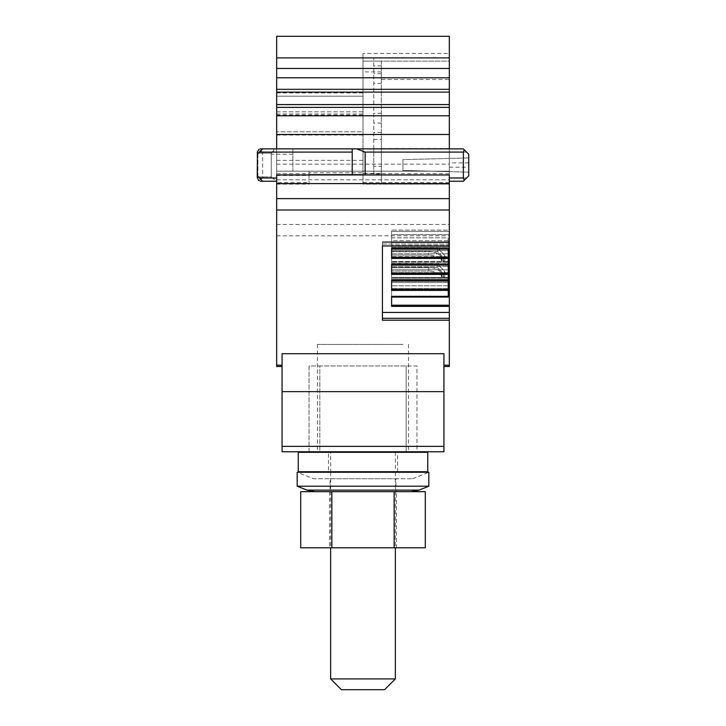 <?xml version="1.0" encoding="UTF-8"?>
<svg xmlns="http://www.w3.org/2000/svg" width="726" height="726" viewBox="0 0 726 726"><rect width="100%" height="100%" fill="white"/><g stroke="black" fill="none" stroke-linecap="round" stroke-linejoin="round"><path stroke-width="0.54" stroke-dasharray="3.63 2.72" d="M258.819 180.774L262.64 177.988L258.819 180.774L257.249 177.571L257.911 176.908L271.279 176.908L271.279 153.168L276.198 148.848L276.67 148.848L276.67 152.088L276.67 111.84L363 111.84L363 171.191L309.049 171.191L309.049 184.141L276.67 184.141L276.67 182.562L309.049 182.562M276.67 114.018L363 114.018L363 111.84L276.67 111.84L276.67 115.071L363 115.071M257.458 151.598L258.819 149.302L262.64 152.088L262.64 177.988L276.67 177.988L276.67 181.228L276.67 148.848L373.79 148.848L363 148.848L363 152.088L363 114.018M260.371 151.117L257.249 154.248L257.249 175.828L259.409 177.988L276.67 177.988L276.67 174.966L449.33 174.966L449.33 148.848L373.79 148.848L449.33 148.848L449.33 152.088L449.33 148.848L373.79 148.848L463.36 148.848L352.21 148.848L352.21 174.966L276.67 174.966L449.33 174.966L352.21 174.966L352.21 148.848L352.21 174.966M276.67 175.501L309.049 175.501L309.049 184.141L276.67 184.141L276.67 36.3L449.33 36.3L449.33 53.452L363 53.452L363 131.805L276.67 131.805L363 131.805L363 174.421L309.049 174.421L309.049 172.806L363 172.806L363 171.191L449.33 171.191L363 171.191L363 182.562L449.33 182.562L449.33 171.191L449.33 177.988L449.33 171.191L292.859 171.191L292.859 148.848L292.859 171.191L276.67 171.191L276.67 182.562M276.198 148.848L292.859 148.848L276.67 148.848L276.67 181.228L276.67 115.071M282.069 366.503L282.069 365.196L282.069 366.503L276.67 366.503L276.67 171.191L449.33 171.191L449.33 245.951L382.42 245.951L382.42 320.193L449.33 320.193L449.33 366.503L443.931 366.503L443.931 353.707L443.931 366.503M465.938 151.435L468.751 154.248L468.751 175.828L468.751 154.248L466.591 152.088L468.751 154.248L468.751 172.153L402.93 170.438L449.33 171.645L449.33 152.088L373.79 152.088L373.79 148.848L373.79 174.966L449.33 174.966L449.33 152.088L373.79 152.088L373.79 174.966L449.33 174.966L449.33 171.645L402.93 170.438L402.93 159.638L402.93 170.438L402.93 159.638L468.751 157.914L402.93 159.638L402.93 170.438L468.751 172.153L468.751 175.828L465.629 178.95M282.069 365.196L282.069 353.707L282.069 365.196L276.67 365.196M258.329 176.908L271.279 176.908L276.198 181.228L260.226 181.228L276.67 181.228L262.64 181.228L276.67 181.228L271.279 176.908L271.215 153.168L257.911 153.168L257.249 152.505L257.249 177.571M309.049 172.806L309.049 171.191L276.67 171.191L363 171.191L363 148.848M309.049 175.501L309.049 174.421L363 174.421L363 172.806M276.67 96.195L363 96.195L276.67 96.195M260.226 181.228L276.67 181.228M258.819 149.302L262.64 152.088L276.67 152.088L262.64 152.088L262.64 177.988L276.67 177.988M449.33 177.988L466.591 177.988L449.33 177.988L449.33 174.966L449.33 181.228L449.33 177.988L449.33 181.228L449.33 177.988L466.591 177.988L464.304 180.275M449.33 245.951L449.33 241.803L449.33 244.054L382.42 244.054L382.42 241.803L382.42 245.951L382.42 244.054L449.33 244.054L449.33 245.951L449.33 241.803L449.33 248.537L449.33 230.115L449.33 248.247L391.595 248.247L391.595 258.411L391.595 249.118L391.595 258.411L448.251 258.411L448.251 264.391L391.595 264.391L391.595 274.392L391.595 265.099L391.595 274.392L448.251 274.392L448.251 280.372L391.595 280.372L391.595 290.382L391.595 281.08L391.595 290.382L448.251 290.382L448.251 296.353L391.595 296.353L391.595 306.363L391.595 305.219L391.595 306.363L449.33 306.363L449.33 320.193M449.33 306.363L449.33 305.219L391.595 305.219L391.595 297.061L391.595 305.219M448.251 248.537L448.251 247.221L391.595 247.221L448.251 247.221L448.251 245.433L391.595 245.433L448.251 245.433L448.251 242.239L448.251 249.118L391.595 249.118L391.595 242.239L448.251 242.239L448.251 237.847L448.251 242.239L391.595 242.239L391.595 237.847L391.595 248.537L449.33 248.247L449.33 242.538L391.595 242.538L391.595 240.642L449.33 240.642L391.595 240.642L391.595 234.607L449.33 234.607L391.595 234.607L391.595 231.412L449.33 231.412L391.595 231.412L391.595 230.115L391.595 237.847L448.251 237.847L448.251 246.096L448.251 237.847L391.595 237.847L391.595 230.115L449.33 230.115L449.33 242.538L391.595 242.538L391.595 230.115L449.33 230.115L449.33 305.219M391.595 248.537L449.33 248.537L391.595 248.41M363 53.452L363 61.12L381.341 61.12L381.341 79.461L449.33 79.461L449.33 61.12L381.341 61.12L381.341 173.351L363 173.351L363 184.141L449.33 184.141L449.33 182.562M381.341 173.351L381.341 184.141L449.33 184.141L449.33 148.531L381.341 148.531L381.341 184.141L363 184.141L363 182.562M449.33 79.461L449.33 148.531M363 173.351L363 61.12L449.33 61.12L449.33 53.452M449.33 181.228L463.36 181.228M463.36 148.848L449.33 148.848M382.42 318.297L382.42 312.443L382.42 318.297L449.33 318.297M449.33 312.443L382.42 312.443L382.42 242.33L449.33 242.33L382.42 242.33L382.42 241.803L382.42 245.951M443.931 446.363L443.931 451.753L282.069 451.753L282.069 391.632L443.931 391.632L443.931 446.363L282.069 446.363M282.069 391.632L282.069 353.707L443.931 353.707L443.931 391.632M273.239 148.848C274.392 149.311 273.711 150.754 271.215 153.168M365.16 174.966L365.16 152.088L356.593 148.848M352.21 148.848L262.64 148.848M271.279 153.168L258.329 153.168M391.595 264.391L448.251 264.228L391.595 264.228L391.595 258.52L448.251 258.52L391.595 258.52L391.595 256.623L448.251 256.623L391.595 256.623L391.595 250.588L448.251 250.588L391.595 250.588L391.595 247.394L448.251 247.394L448.251 264.527L448.251 263.202L391.595 263.202L448.251 263.202L448.251 261.414L391.595 261.414L448.251 261.414L448.251 258.22L448.251 265.099L391.595 265.099L391.595 258.22L448.251 258.22L448.251 253.828L448.251 262.077L448.251 253.828L448.251 258.22L391.595 258.22L391.595 251.768L437.714 251.768L437.714 248.156L437.714 251.768L444.539 258.91L444.539 255.298L444.539 258.91A1.615 1.425 0 0 1 444.911 259.826A1.615 1.425 180 0 0 444.539 258.91L437.714 251.768L391.595 251.768L391.595 253.828L448.251 253.828L391.595 253.828L391.595 264.527L391.595 246.096L448.251 246.096L391.595 246.096L391.595 248.156L391.595 246.096L391.595 247.394L448.251 247.394L448.251 264.527L391.595 264.527M391.595 262.077L448.251 262.077L391.595 262.077L391.595 264.137L391.595 262.077M391.595 264.137L437.714 264.137L437.714 267.749L437.714 264.137L444.539 271.279L444.539 274.891L444.539 271.279A1.615 1.425 0 0 1 444.911 272.196A1.615 1.425 180 0 0 444.539 271.279L437.714 264.137L391.595 264.137L391.595 267.458L391.595 264.137M391.595 267.749L437.714 267.749L444.539 274.891A1.615 1.425 0 0 1 444.911 275.807A1.615 1.425 180 0 0 444.539 274.891L437.714 267.749L391.595 267.749L391.595 271.061L391.595 267.749M391.595 280.508L391.595 279.183L448.251 279.183L448.251 281.08L391.595 281.08L391.595 279.183L448.251 279.183L448.251 277.396L391.595 277.396L391.595 279.183L391.595 274.201L391.595 277.396L448.251 277.396L448.251 274.201L391.595 274.201L391.595 269.809L391.595 274.201L448.251 274.201L448.251 269.809L391.595 269.809L448.251 269.809L448.251 278.058L391.595 278.058L391.595 285.79L391.595 278.058L391.595 279.356L391.595 278.058L448.251 278.058L448.251 269.809L448.251 280.508L391.595 280.508L391.595 263.375L448.251 263.375L448.251 280.209L391.595 280.372M448.251 285.79L391.595 285.79L391.595 296.489L391.595 279.356L448.251 279.356L448.251 296.489L391.595 296.489M391.595 248.156L437.714 248.156L444.539 255.298A1.615 1.425 0 0 1 444.911 256.214A1.615 1.425 180 0 0 444.539 255.298L437.714 248.156L391.595 248.156L391.595 251.477L391.595 248.156M448.251 290.182L449.33 290.182M448.251 293.386L449.33 293.386M448.251 295.164L449.33 295.164M449.33 297.061L391.595 297.061L391.595 285.79L449.33 285.79M381.341 79.461L381.341 148.531M402.957 451.753L317.462 451.753L402.957 451.753M448.251 296.489L448.251 290.491L391.595 290.491L448.251 290.491L448.251 282.559L391.595 282.559L448.251 282.559L448.251 278.058L448.251 279.356L391.595 279.356L391.595 296.353M448.251 262.077L448.251 280.209L391.595 280.209L391.595 274.51L448.251 274.51L391.595 274.51L391.595 266.569L448.251 266.569L391.595 266.569L391.595 263.375L448.251 263.375L448.251 262.077M391.595 255.08L391.595 251.477L391.595 255.08L428.83 255.08L391.595 255.08M428.83 267.458L391.595 267.458L428.83 267.458L428.83 271.061L391.595 271.061L428.83 271.061L428.83 267.458A16.19 14.221 0 0 1 441.226 272.531A16.19 14.221 180 0 0 428.83 267.458M441.771 273.112L441.226 272.531L441.226 276.143A16.19 14.221 0 0 0 428.83 271.061A16.19 14.221 180 0 1 441.226 276.143L441.226 272.531L441.771 273.112A1.615 1.425 0 0 0 443.014 273.62L443.014 277.223L443.296 273.62A1.615 1.425 0 0 0 444.911 272.196L444.911 275.807L444.911 272.196A1.615 1.425 180 0 1 443.296 273.62L443.014 273.62A1.615 1.425 180 0 1 441.771 273.112L441.771 276.715A1.615 1.425 0 0 0 443.014 277.223L443.296 277.223A1.615 1.425 0 0 0 444.911 275.807A1.615 1.425 180 0 1 443.296 277.223L443.014 277.223A1.615 1.425 180 0 1 441.771 276.715L441.226 276.143L441.771 276.715L441.771 273.112M428.83 251.477L391.595 251.477L428.83 251.477L428.83 255.08L428.83 251.477A16.19 14.221 0 0 1 441.226 256.55A16.19 14.221 180 0 0 428.83 251.477M441.771 257.131L441.226 256.55L441.226 260.162A16.19 14.221 0 0 0 428.83 255.08A16.19 14.221 180 0 1 441.226 260.162L441.226 256.55L441.771 257.131A1.615 1.425 0 0 0 443.014 257.639L443.014 261.242L443.296 257.639A1.615 1.425 0 0 0 444.911 256.214L444.911 259.826L444.911 256.214A1.615 1.425 180 0 1 443.296 257.639L443.014 257.639A1.615 1.425 180 0 1 441.771 257.131L441.771 260.734A1.615 1.425 0 0 0 443.014 261.242L443.296 261.242A1.615 1.425 0 0 0 444.911 259.826A1.615 1.425 180 0 1 443.296 261.242L443.014 261.242A1.615 1.425 180 0 1 441.771 260.734L441.226 260.162L441.771 260.734L441.771 257.131M448.251 249.118L448.251 258.411M448.251 265.099L448.251 274.392M448.251 281.08L448.251 290.382M402.957 344.387L317.462 344.387L402.957 344.387M448.251 288.594L391.595 288.594L448.251 288.594M448.251 272.613L391.595 272.613L448.251 272.613M373.79 139.465L381.341 139.465L381.341 57.753L373.79 57.88L373.79 174.403L381.341 174.53L373.79 174.403L373.79 57.88L381.341 57.753L381.341 174.53L381.341 166.336L373.79 166.336M381.341 139.465L381.341 166.336M309.049 451.753L309.049 365.968L319.839 365.968L309.049 365.968L309.049 452.298L416.96 452.298L416.96 365.968L406.161 365.968L416.96 365.968L416.96 451.753M330.629 452.298L395.371 452.298L330.629 452.298L330.629 471.718M309.049 452.298L319.839 452.298L319.839 365.968L406.161 365.968L319.839 365.968L319.839 451.753M330.629 472.263L330.629 547.794M395.371 452.298L395.371 471.718M395.371 472.263L395.371 547.794M330.629 678.91L395.371 678.91M341.42 689.7L384.58 689.7M300.7 491.683L331.846 491.683L331.846 547.794L425.3 547.794M331.846 547.794L300.7 547.794M396.45 547.794L329.55 547.794L396.45 547.794L396.45 491.683L329.55 491.683L396.45 491.683M331.846 491.683L425.3 491.683M394.154 491.683L394.154 547.794M329.55 491.683L329.55 547.794M412.64 478.733L428.83 472.263L297.179 472.263L313.36 478.733L412.64 478.733L313.36 478.733M428.83 486.202L297.179 486.202M330.085 478.733L395.915 478.733L330.085 478.733L330.085 491.683L395.915 491.683L395.915 478.733M395.915 491.683L330.085 491.683M386.005 491.683L315.02 491.683L386.005 491.683M406.161 451.753L406.161 365.968L406.161 452.298L416.96 452.298M427.75 471.718L298.25 471.718M427.75 452.298L298.25 452.298M328.47 471.718L397.53 471.718L328.47 471.718L328.47 452.298L397.53 452.298L328.47 452.298M397.53 471.718L397.53 452.298M363 152.088L373.79 152.088L363 152.088M466.591 152.088L365.16 152.088M276.67 235.832L449.33 235.832M443.931 365.196L449.33 365.196M276.67 224.461L449.33 224.461M276.67 179.821L449.33 179.821M292.859 154.248L271.279 154.248M276.67 160.401L363 160.401M276.67 173.714L309.049 173.714M276.67 135.036L363 135.036M276.67 92.955L363 92.955M276.67 57.88L363 57.88M276.67 164.176L449.33 164.176M259.409 152.088L352.21 152.088M257.911 176.908L257.911 153.168M363 173.714L449.33 173.714M257.911 176.491L257.911 153.585M468.751 162.878L449.33 162.878M449.33 167.198L468.751 167.198M381.341 71.91L363 71.91M448.251 296.19L391.595 296.19L448.251 296.19M448.251 257.267L391.595 257.267M448.251 273.248L391.595 273.248M448.251 289.229L391.595 289.229M443.296 277.223L443.296 273.62L443.296 277.223M443.296 261.242L443.296 257.639L443.296 261.242M381.341 65.803L373.79 65.939M381.341 73.68L373.79 73.571M381.341 83.399L373.79 83.399M381.341 113.292L373.79 113.292M381.341 123.012L373.79 123.13M381.341 132.359L373.79 132.477M381.341 171.3L373.79 171.164M418.993 490.141L307.007 490.141M257.249 175.828L257.249 154.248M382.42 241.803L449.33 241.803L382.42 241.803M408.538 344.387L408.538 451.753M317.462 344.387L317.462 451.753"/><path stroke-width="1.09" d="M276.67 198.634L449.33 198.634L449.33 174.966L276.67 174.966L276.67 210.014L449.33 210.014L449.33 245.951L382.42 245.951L382.42 312.443L449.33 312.443L449.33 297.061L391.595 297.061L391.595 296.353L448.251 296.353L448.251 290.382L391.595 290.382L391.595 280.372L391.595 281.08L448.251 281.08L448.251 290.382M276.67 57.88L449.33 57.88L449.33 36.3L276.67 36.3L276.67 148.848M276.67 210.014L276.67 366.503L282.069 366.503M449.33 312.443L449.33 366.503L443.931 366.503M449.33 320.193L382.42 320.193L382.42 245.951M260.226 181.228L262.64 181.228L257.249 175.828L257.458 151.598M365.16 174.966L365.16 152.088L356.593 148.848L260.226 148.848L262.64 148.848L260.371 151.117M449.33 57.88L449.33 148.848L463.36 148.848L465.938 151.435M276.67 177.988L259.409 177.988L262.64 181.228L276.67 181.228M262.64 148.848L257.249 154.248M449.33 198.634L449.33 210.014M449.33 245.951L449.33 248.537L391.595 248.41L391.595 249.118L448.251 249.118L448.251 258.411L391.595 258.411L391.595 248.41M449.33 297.061L449.33 248.537L391.595 248.537M449.33 181.228L463.36 181.228L465.629 178.95M463.36 181.228L464.304 180.275L463.36 177.988L463.36 152.088L464.304 149.801L468.751 154.248L468.751 175.828L463.36 181.228L466.591 177.988M464.304 149.801L463.36 148.848M443.931 391.632L443.931 353.707L282.069 353.707L282.069 391.632L443.931 391.632L443.931 451.753L282.069 451.753L282.069 391.632M352.21 148.848L352.21 174.966M258.329 176.908L257.249 177.571L258.819 180.774M258.329 153.168L257.249 152.505L258.819 149.302M356.593 148.848L449.33 148.848M449.33 306.363L391.595 306.363L391.595 296.353M391.595 280.372L448.251 280.372L448.251 274.392L391.595 274.392L391.595 264.391L391.595 265.099L448.251 265.099L448.251 274.392M391.595 264.391L448.251 264.527L448.251 258.411M449.33 285.79L448.251 285.79M449.33 290.182L448.251 290.182M449.33 293.386L448.251 293.386M449.33 295.164L448.251 295.164M282.069 446.363L443.931 446.363M391.595 280.508L448.251 280.508L448.251 281.08M391.595 264.527L448.251 264.527L448.251 265.099M448.251 248.537L448.251 249.118M416.96 451.753L416.96 452.298L309.049 452.298L309.049 451.753M330.629 471.718L330.629 472.263M330.629 547.794L330.629 678.91L395.371 678.91L395.371 547.794M395.371 471.718L395.371 472.263M395.371 678.91L384.58 689.7L341.42 689.7L330.629 678.91M331.846 491.683L425.3 491.683L425.3 547.794L300.7 547.794L300.7 491.683L331.846 491.683L331.846 547.794M394.154 491.683L394.154 547.794M394.563 472.263L428.83 472.263L428.83 486.202L297.179 486.202L297.179 472.263L394.563 472.263M309.049 452.298L298.25 452.298L298.25 471.718L427.75 471.718L427.75 452.298L416.96 452.298M319.839 451.753L319.839 452.298L406.161 452.298L406.161 451.753M276.67 365.196L282.069 365.196M443.931 365.196L449.33 365.196M276.67 68.453L449.33 68.453M276.67 77.791L449.33 77.791M276.67 89.325L449.33 89.325M276.67 92.12L449.33 92.12M276.67 104.571L449.33 104.571M276.67 107.375L449.33 107.375M276.67 115.788L449.33 115.788M276.67 134.482L449.33 134.482M352.21 152.088L259.409 152.088M276.67 183.596L449.33 183.596M449.33 318.297L382.42 318.297M449.33 177.988L463.36 177.988M365.16 152.088L463.36 152.088M391.595 305.219L449.33 305.219M448.251 289.229L391.595 289.229M448.251 273.248L391.595 273.248M448.251 257.267L391.595 257.267M297.179 486.202L307.007 490.141L418.993 490.141L428.83 486.202M257.249 177.571L257.249 175.828M448.251 296.489L391.595 296.489M307.007 490.141L315.02 491.683M418.993 490.141L410.98 491.683"/></g></svg>
